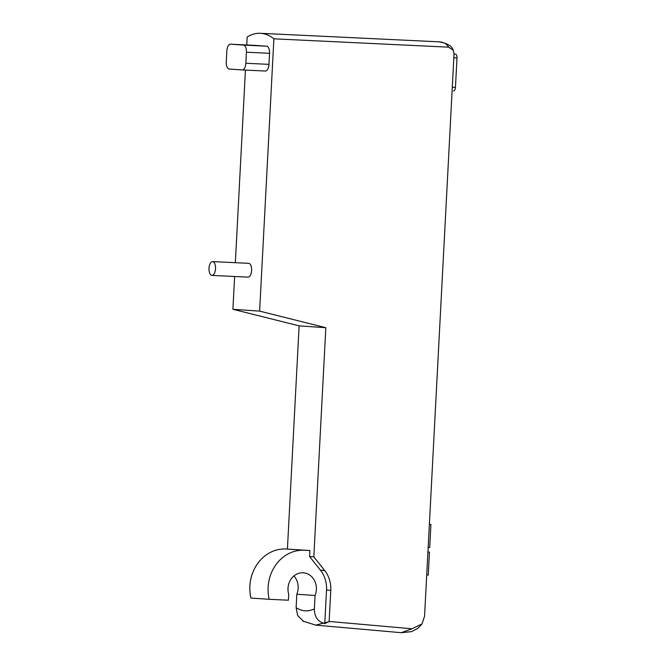 <?xml version="1.0" encoding="UTF-8"?>
<svg xmlns="http://www.w3.org/2000/svg" width="666" height="666" viewBox="0 0 666 666"><rect width="100%" height="100%" fill="white"/><g stroke="black" fill="none" stroke-linecap="round" stroke-linejoin="round"><path stroke-width="1" d="M309.582 556.56L320.429 570.188A27.639 24.359 -86.1 0 1 326.531 590.043L324.775 623.617C317.932 621.861 314.46 616.974 314.36 608.94L315.068 595.487A16.126 14.211 93.9 0 0 303.305 572.802A16.126 14.211 93.9 0 0 288.711 594.23L288.395 600.216L269.181 599.3A38.695 34.099 -86.1 0 1 304.229 550.241L285.98 548.992L309.906 550.516L309.582 556.56L313.819 556.851L325.832 327.705L299.117 325.865L232.909 309.29L234.623 276.49M287.421 549.059L299.117 325.865M302.888 621.112L315.742 625.133L329.737 621.503L411.913 628.771L421.994 623.925L424.558 616.258L454.029 53.979L453.296 50.316C451.989 46.004 447.152 43.165 438.794 41.816C443.564 42.066 446.836 43.848 448.593 47.161L453.296 50.316M429.37 524.4L430.902 524.508L429.703 547.502L428.163 547.435M430.902 524.508L429.37 524.433M427.922 551.997L429.462 552.106L427.922 552.031M429.462 552.106L428.255 575.108L426.715 575.033M285.98 548.992A38.695 34.099 93.9 0 0 250.94 598.043L269.181 599.3M293.922 575.948A16.126 14.211 -86.1 0 1 296.82 594.238L296.12 607.683L297.71 615.6L303.663 621.52M253.538 45.296A6.91 3.263 92.7 0 1 253.571 45.296A6.91 3.263 92.7 0 1 253.604 45.296L266.641 46.195A6.91 3.263 92.7 0 1 269.539 53.313L268.956 64.361A6.91 3.263 92.7 0 1 265.368 71.037A6.91 3.263 92.7 0 1 265.334 71.037L242.282 69.93M245.846 63.253L246.42 52.214A6.91 3.263 -87.3 0 0 243.523 45.088L230.494 44.197A6.91 3.263 -87.3 0 0 230.461 44.189A6.91 3.263 -87.3 0 0 226.873 50.874L226.29 61.913A6.91 3.263 -87.3 0 0 229.187 69.031L242.224 69.93A6.91 3.263 -87.3 0 0 242.257 69.93A6.91 3.263 -87.3 0 0 245.846 63.253L268.956 64.361M232.909 309.29L259.623 311.122L325.832 327.705M313.819 556.851L324.667 570.479A27.639 24.359 -86.1 0 1 330.769 590.334L329.137 621.436L324.767 623.609M329.737 621.503L329.137 621.436M235.348 262.687L245.438 70.088M246.753 44.972L247.178 36.988A89.827 42.449 92.7 0 1 260.356 33.3A89.827 42.449 92.7 0 1 273.892 38.819L259.623 311.122M453.538 90.942L453.521 90.942A3.688 1.74 -87.3 0 0 453.538 90.942A3.688 1.74 -87.3 0 0 455.452 87.379L456.993 57.934A3.688 1.74 -87.3 0 0 455.444 54.137L454.021 54.038M212.596 261.605L248.684 263.328A6.91 3.263 92.7 0 1 251.623 270.388A6.91 3.263 92.7 0 1 248.027 277.131L211.938 275.408A6.91 3.263 92.7 0 1 209.007 268.281A6.91 3.263 92.7 0 1 212.596 261.605A6.91 3.263 92.7 0 1 215.526 268.664A6.91 3.263 92.7 0 1 211.938 275.408M273.892 38.819L448.593 47.161M411.913 628.771L401.307 632.7L315.726 625.133M260.356 33.3L438.794 41.816M315.068 595.487L296.82 594.238M304.229 550.241L309.906 550.516M246.42 52.214L269.539 53.313M243.523 45.088L266.641 46.195M253.571 45.296L230.461 44.189L253.604 45.296M326.531 590.043L330.769 590.334M314.36 608.94C308.108 611.854 302.023 611.438 296.12 607.683M455.452 87.379L452.281 87.229M456.993 57.934L453.829 57.784M455.444 54.137L454.021 54.071M320.429 570.188L324.667 570.479M242.257 69.93L265.368 71.037M401.282 632.7L411.53 631.634L417.682 628.413L421.445 624.641"/></g></svg>
